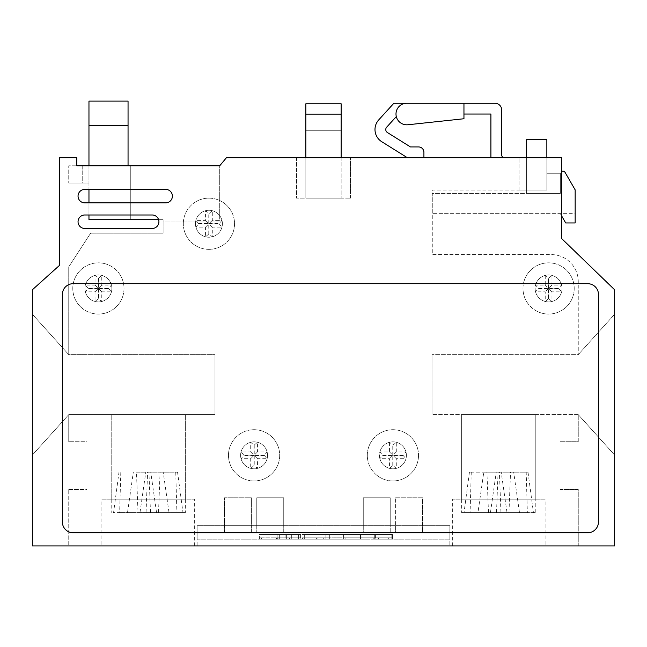 <?xml version="1.0" encoding="UTF-8"?>
<svg xmlns="http://www.w3.org/2000/svg" width="647" height="647" viewBox="0 0 647 647"><rect width="100%" height="100%" fill="white"/><g stroke="black" fill="none" stroke-linecap="round" stroke-linejoin="round"><path stroke-width="0.49" stroke-dasharray="3.23 2.43" d="M391.839 537.843L374.742 537.843L391.839 537.843L391.839 534.471L392.486 534.471L392.486 537.843L392.486 534.471L374.742 534.471L374.742 537.843L374.742 534.471L392.486 534.471L392.486 539.169L374.742 539.169L392.486 539.169L392.486 534.471L302.44 534.479L325.926 534.479L325.926 537.851L329.711 537.851L343.678 537.843L343.678 534.479L343.678 537.843L376.036 537.843L302.44 537.851L325.926 537.851L325.926 534.479L375.389 534.471L374.742 534.471L374.742 539.169L374.742 534.471L391.839 534.471L391.839 539.169M298.38 537.851L259.366 537.851L300.604 537.851L279.334 537.851L300.604 537.851L298.38 537.851L298.38 534.479L259.366 534.487L300.604 534.479L277.118 534.487L277.118 537.851L279.334 537.851L277.118 537.851L279.334 537.851L279.334 534.479L277.118 534.487L300.604 534.479L277.118 534.487L277.118 537.851L277.118 534.487L300.604 534.479L259.366 534.487L259.366 539.169L300.604 539.169L259.366 539.169L259.366 534.487L300.604 534.479L298.38 534.479L298.38 537.851M291.077 539.169L277.118 539.169L277.118 534.487L277.118 539.169L279.334 539.169L277.118 539.169L277.118 534.487L291.077 534.479L291.077 539.169L277.118 539.169L277.118 534.487L277.118 537.851L291.724 537.851L279.334 537.851L279.334 534.479L277.118 534.487L279.334 534.479L279.334 537.851M477.971 512.61L527.362 512.61L461.659 512.61L490.442 512.61L477.971 512.61L483.778 472.173L496.249 472.173L469.447 472.173L528.017 472.173L483.778 472.173M490.442 512.61L496.249 472.173M469.447 472.173L464.028 512.61L535.797 512.61L527.362 512.61L526.197 472.173M535.797 499.136L535.797 414.622L461.659 414.622L535.797 414.622L535.797 499.136L461.659 499.136L535.797 499.136L535.797 512.61M461.659 499.136L461.659 414.622L498.732 414.622L461.659 414.622L461.659 512.61M528.017 472.173L533.427 512.61L470.094 512.61L471.259 472.173M500.948 512.61L499.395 472.173M488.485 512.61L486.924 472.173M496.508 512.61L498.069 472.173M507.013 512.61L501.207 472.173M519.484 512.61L513.678 472.173M508.979 512.61L510.532 472.173M138.021 512.61L176.906 512.61L138.021 512.61L136.468 472.173L177.553 472.173L136.468 472.173M150.492 512.61L148.931 472.173M139.987 512.61L145.793 472.173M120.803 472.173L119.638 512.61L113.573 512.61L118.983 472.173M127.516 512.61L133.322 472.173M148.268 414.622L185.341 414.622L148.268 414.622M185.341 499.136L185.341 414.622L185.341 499.136L148.268 499.136L185.341 499.136L185.341 512.61L119.638 512.61L185.341 512.61M111.203 499.136L111.203 414.622L111.203 499.136L148.268 499.136L111.203 499.136L111.203 512.61M175.741 472.173L176.906 512.61L182.972 512.61L177.553 472.173M156.558 512.61L150.751 472.173M169.029 512.61L163.222 472.173M158.515 512.61L160.076 472.173M146.052 512.61L147.605 472.173M598.467 294.474A10.781 10.781 0 0 0 587.678 283.693L73.151 283.693A10.781 10.781 0 0 0 62.371 294.474L62.371 521.967A10.781 10.781 0 0 0 73.151 532.748L587.678 532.748A10.781 10.781 0 0 0 598.467 521.967L598.467 294.474M378.713 119.913A14.323 14.323 0 0 0 381.722 141.693L407.343 157.706L423.914 157.706L423.914 152.312A5.394 5.394 0 0 0 418.52 146.926L410.433 146.926L387.44 132.554A3.542 3.542 0 0 1 386.696 127.16L396.304 116.589A10.781 10.781 0 0 1 406.785 103.253L393.861 103.253L378.713 119.913M504.393 157.706L490.911 157.706L504.393 157.706A2.693 2.693 0 0 1 501.692 155.013L501.692 109.99A6.737 6.737 0 0 0 494.955 103.253L406.785 103.253A10.781 10.781 0 0 0 396.304 116.589M395.996 114.034A10.781 10.781 0 0 0 407.933 124.758L463.956 118.749L463.956 103.253L463.956 114.034L490.911 114.034L490.911 157.706M423.914 157.706L407.343 157.706M88.962 125.356L128.049 125.356L88.962 125.356L88.962 101.094L128.049 101.094L128.049 125.356L88.962 125.356L88.962 183.044L82.226 183.044L82.226 165.794L128.049 165.794L68.744 165.794L68.744 183.044L68.744 165.794L76.831 165.794L76.831 157.706L76.831 165.794L219.713 165.794L226.45 157.706L561.677 157.706L546.852 157.706L561.677 157.706L561.677 238.581L561.677 157.706L561.677 238.581L614.65 289.799L578.256 254.611M546.852 157.706L519.889 157.706L546.852 157.706L546.852 190.056L432.277 190.056L432.277 254.611L551.301 254.611A26.956 26.956 0 0 1 578.256 281.574L578.256 354.637L614.65 314.199L614.65 545.906L614.65 314.199L578.256 354.637L432.01 354.637L578.256 354.637L614.65 314.199L578.256 354.637L578.256 281.574A26.956 26.956 0 0 0 551.301 254.611L432.277 254.611L432.277 190.056L546.852 190.056L546.852 157.706L546.852 190.056L519.889 190.056L546.852 190.056L546.852 157.706L546.852 173.752L560.326 173.752L560.326 193.429L432.277 193.429L432.277 213.647L432.277 193.429L560.326 193.429L526.634 193.429L560.326 193.429L560.326 173.752A2.564 2.564 0 0 1 561.677 171.495M296.544 157.706L350.456 157.706L296.544 157.706L296.544 198.144L350.456 198.144L296.544 198.144L296.544 157.706M561.677 238.581L614.65 289.799L614.65 545.906L32.35 545.906L32.35 289.799L59.306 265.537L59.306 157.706L76.831 157.706L59.306 157.706L76.831 157.706L76.831 165.794M578.256 414.622L432.01 414.622L578.256 414.622L614.65 455.059L578.256 414.622L578.256 441.715L560.059 441.715L560.059 489.431L578.256 489.431L578.256 545.906L614.65 545.906L578.256 545.906L578.256 489.431L560.059 489.431L560.059 441.715L578.256 441.715L578.256 414.622L614.65 455.059L578.256 414.622M432.01 354.637L432.01 414.622L432.01 354.637M59.306 265.537L32.35 289.799L32.35 314.199L32.35 289.799L59.306 265.537L59.306 157.706L59.306 265.537M172.401 196.122A6.737 6.737 0 0 1 165.656 202.859L84.781 202.859A6.737 6.737 0 0 1 78.044 196.122A6.737 6.737 0 0 1 84.781 189.385L165.656 189.385A6.737 6.737 0 0 1 172.401 196.122A6.737 6.737 0 0 1 165.656 202.859L88.962 202.859L88.962 214.99L88.962 202.859L84.781 202.859L165.656 202.859A6.737 6.737 0 0 0 172.401 196.122A6.737 6.737 0 0 0 165.656 189.385A6.737 6.737 0 0 1 172.401 196.122M418.528 455.326A25.613 25.613 0 0 1 392.915 480.939A25.613 25.613 0 0 1 367.31 455.326A25.613 25.613 0 0 1 392.915 429.713A25.613 25.613 0 0 1 418.528 455.326A25.613 25.613 0 0 0 392.915 429.713A25.613 25.613 0 0 0 367.31 455.326A25.613 25.613 0 0 0 392.915 480.939A25.613 25.613 0 0 0 418.528 455.326M395.616 497.786L422.572 497.786L422.572 532.424L395.616 532.424L395.616 497.786L422.572 497.786L422.572 532.424L395.616 532.424L395.616 525.688L390.222 525.688L390.222 532.424L363.266 532.424L363.266 497.786L390.222 497.786L390.222 532.424L363.266 532.424L363.266 525.688L283.734 525.688L283.734 532.424L256.778 532.424L256.778 497.786L283.734 497.786L283.734 532.424L256.778 532.424L256.778 525.688L251.384 525.688L251.384 532.424L224.428 532.424L224.428 497.786L251.384 497.786L251.384 532.424L224.428 532.424L224.428 525.688L197.133 525.688L197.133 545.906L449.867 545.906L197.133 545.906L197.133 525.688L449.867 525.688L449.867 545.906L449.867 525.688L395.616 525.688L395.616 497.786M574.212 288.457A25.613 25.613 0 0 1 548.599 314.062A25.613 25.613 0 0 1 522.994 288.457A25.613 25.613 0 0 1 548.599 262.844A25.613 25.613 0 0 1 574.212 288.457A25.613 25.613 0 0 0 548.599 262.844A25.613 25.613 0 0 0 522.994 288.457A25.613 25.613 0 0 0 548.599 314.062A25.613 25.613 0 0 0 574.212 288.457M183.319 223.757A25.613 25.613 0 0 1 208.924 198.144A25.613 25.613 0 0 1 234.537 223.757A25.613 25.613 0 0 1 208.924 249.362A25.613 25.613 0 0 1 183.319 223.757A25.613 25.613 0 0 0 208.924 249.362A25.613 25.613 0 0 0 234.537 223.757A25.613 25.613 0 0 0 208.924 198.144A25.613 25.613 0 0 0 183.319 223.757M72.787 288.457A25.613 25.613 0 0 1 98.401 262.844A25.613 25.613 0 0 1 124.006 288.457A25.613 25.613 0 0 1 98.401 314.062A25.613 25.613 0 0 1 72.787 288.457A25.613 25.613 0 0 0 98.401 314.062A25.613 25.613 0 0 0 124.006 288.457A25.613 25.613 0 0 0 98.401 262.844A25.613 25.613 0 0 0 72.787 288.457M228.472 455.326A25.613 25.613 0 0 1 254.085 429.713A25.613 25.613 0 0 1 279.69 455.326A25.613 25.613 0 0 1 254.085 480.939A25.613 25.613 0 0 1 228.472 455.326A25.613 25.613 0 0 0 254.085 480.939A25.613 25.613 0 0 0 279.69 455.326A25.613 25.613 0 0 0 254.085 429.713A25.613 25.613 0 0 0 228.472 455.326M158.919 221.735A6.737 6.737 0 0 1 152.182 228.472L84.781 228.472A6.737 6.737 0 0 1 78.044 221.735A6.737 6.737 0 0 1 84.781 214.99L152.182 214.99A6.737 6.737 0 0 1 158.919 221.735A6.737 6.737 0 0 0 158.612 219.713L163.101 219.713L163.101 233.187L90.629 233.187L68.744 266.887L68.744 354.637L32.35 314.199L32.35 545.906L32.35 314.199L68.744 354.637L214.99 354.637L68.744 354.637L68.744 266.887L90.629 233.187L163.101 233.187L163.101 219.713L158.612 219.713A6.737 6.737 0 0 1 152.182 228.472L84.781 228.472L152.182 228.472M219.713 165.794L130.751 165.794L219.713 165.794L219.713 221.056L163.101 221.056L163.101 219.713L163.101 221.056L219.713 221.056L219.713 165.794M128.049 125.356L128.049 165.794M88.962 165.794L88.962 189.385L88.962 183.044L68.744 183.044L88.962 183.044L68.744 183.044L82.226 183.044L82.226 165.794M88.962 219.713L88.962 214.99L84.781 214.99L152.182 214.99A6.737 6.737 0 0 1 158.612 219.713L88.962 219.713M88.962 189.385L165.656 189.385L84.781 189.385L88.962 189.385L88.962 202.859M32.35 314.199L68.744 354.637L32.35 314.199M84.781 228.472A6.737 6.737 0 0 1 78.044 221.735A6.737 6.737 0 0 1 84.781 214.99M84.781 202.859A6.737 6.737 0 0 1 78.044 196.122A6.737 6.737 0 0 1 84.781 189.385M32.35 455.059L68.744 414.622L214.99 414.622L214.99 354.637L214.99 414.622L68.744 414.622L32.35 455.059L68.744 414.622L68.744 441.715L68.744 414.622L32.35 455.059M68.744 545.906L32.35 545.906L68.744 545.906L68.744 489.431L68.744 545.906M68.744 489.431L86.941 489.431L86.941 441.715L68.744 441.715L86.941 441.715L86.941 489.431L68.744 489.431M101.902 545.906L194.642 545.906L101.902 545.906L101.902 499.136L194.642 499.136L101.902 499.136M545.097 545.906L452.358 545.906L545.097 545.906L545.097 499.136L452.358 499.136L545.097 499.136M194.642 545.906L194.642 499.136M363.266 525.688L390.222 525.688L390.222 497.786L363.266 497.786L363.266 525.688M256.778 525.688L283.734 525.688L283.734 497.786L256.778 497.786L256.778 525.688M224.428 525.688L251.384 525.688L251.384 497.786L224.428 497.786L224.428 525.688M452.358 545.906L452.358 499.136M130.751 219.713L130.751 165.794L130.751 219.713L163.101 219.713L130.751 219.713M158.612 219.713A6.737 6.737 0 0 0 152.182 214.99L88.962 214.99M406.397 455.326A13.482 13.482 0 0 1 392.915 468.808A13.482 13.482 0 0 1 379.441 455.326A13.482 13.482 0 0 1 392.915 441.844A13.482 13.482 0 0 1 406.397 455.326A13.482 13.482 0 0 0 389.551 442.273L392.761 445.063A10.263 10.263 0 0 1 393.077 445.063L396.287 442.273L396.287 451.954L405.968 451.954L403.186 455.173A10.263 10.263 0 0 1 403.186 455.48L405.968 458.699A13.482 13.482 0 0 0 406.397 455.326M392.761 465.589L392.761 455.48L382.652 455.48L379.87 458.699A13.482 13.482 0 0 0 405.968 458.699L396.287 458.699L396.287 468.379L393.077 465.589A10.263 10.263 0 0 1 392.761 465.589L389.551 468.379L389.551 458.699L379.87 458.699A13.482 13.482 0 0 1 379.87 451.954L389.551 451.954L389.551 442.273A13.482 13.482 0 0 0 379.87 451.954L382.652 455.173L392.761 455.173L389.551 451.954M392.761 455.173L392.761 445.063M393.077 445.063L393.077 455.173L396.287 451.954M393.077 455.173L403.186 455.173M403.186 455.48L393.077 455.48L396.287 458.699M393.077 455.48L393.077 465.589M392.761 455.48L389.551 458.699M562.081 288.457A13.482 13.482 0 0 1 548.599 301.931A13.482 13.482 0 0 1 535.126 288.457A13.482 13.482 0 0 1 548.599 274.975A13.482 13.482 0 0 1 562.081 288.457A13.482 13.482 0 0 0 545.235 275.404L548.446 278.186A10.263 10.263 0 0 1 548.761 278.186L551.972 275.404L551.972 285.084L561.653 285.084L558.871 288.295A10.263 10.263 0 0 1 558.871 288.611L561.653 291.821A13.482 13.482 0 0 0 562.081 288.457M548.446 298.72L548.446 288.611L538.336 288.611L535.554 291.821A13.482 13.482 0 0 0 561.653 291.821L551.972 291.821L551.972 301.502L548.761 298.72A10.263 10.263 0 0 1 548.446 298.72L545.235 301.502L545.235 291.821L535.554 291.821A13.482 13.482 0 0 1 535.554 285.084L545.235 285.084L545.235 275.404A13.482 13.482 0 0 0 535.554 285.084L538.336 288.295L548.446 288.295L545.235 285.084M548.446 288.295L548.446 278.186M548.761 278.186L548.761 288.295L551.972 285.084M548.761 288.295L558.871 288.295M558.871 288.611L548.761 288.611L551.972 291.821M548.761 288.611L548.761 298.72M548.446 288.611L545.235 291.821M195.451 223.757A13.482 13.482 0 0 1 208.924 210.275A13.482 13.482 0 0 1 222.406 223.757A13.482 13.482 0 0 1 208.924 237.231A13.482 13.482 0 0 1 195.451 223.757A13.482 13.482 0 0 0 221.978 227.121A13.482 13.482 0 0 0 205.56 210.704A13.482 13.482 0 0 0 195.451 223.757M219.196 223.757A10.263 10.263 0 0 1 219.196 223.911L221.978 227.121L212.297 227.121L212.297 236.802L209.086 234.02A10.263 10.263 0 0 1 208.771 234.02L205.56 236.802L205.56 227.121L195.879 227.121L198.661 223.911A10.263 10.263 0 0 1 198.661 223.595L195.879 220.384L205.56 220.384L205.56 210.704L208.771 213.486A10.263 10.263 0 0 1 209.086 213.486L212.297 210.704L212.297 220.384L221.978 220.384L219.196 223.595A10.263 10.263 0 0 1 219.196 223.757M219.196 223.911L209.086 223.911L212.297 227.121M209.086 223.911L209.086 234.02M208.771 234.02L208.771 223.911L205.56 227.121M208.771 223.911L198.661 223.911M198.661 223.595L208.771 223.595L205.56 220.384M208.771 223.595L208.771 213.486M209.086 213.486L209.086 223.595L212.297 220.384M209.086 223.595L219.196 223.595M84.919 288.457A13.482 13.482 0 0 1 98.401 274.975A13.482 13.482 0 0 1 111.874 288.457A13.482 13.482 0 0 1 98.401 301.931A13.482 13.482 0 0 1 84.919 288.457A13.482 13.482 0 0 0 111.446 291.821A13.482 13.482 0 0 0 95.028 275.404A13.482 13.482 0 0 0 84.919 288.457M108.664 288.457A10.263 10.263 0 0 1 108.664 288.611L111.446 291.821L101.765 291.821L101.765 301.502L98.554 298.72A10.263 10.263 0 0 1 98.239 298.72L95.028 301.502L95.028 291.821L85.347 291.821L88.129 288.611A10.263 10.263 0 0 1 88.129 288.295L85.347 285.084L95.028 285.084L95.028 275.404L98.239 278.186A10.263 10.263 0 0 1 98.554 278.186L101.765 275.404L101.765 285.084L111.446 285.084L108.664 288.295A10.263 10.263 0 0 1 108.664 288.457M108.664 288.611L98.554 288.611L101.765 291.821M98.554 288.611L98.554 298.72M98.239 298.72L98.239 288.611L95.028 291.821M98.239 288.611L88.129 288.611M88.129 288.295L98.239 288.295L95.028 285.084M98.239 288.295L98.239 278.186M98.554 278.186L98.554 288.295L101.765 285.084M98.554 288.295L108.664 288.295M240.603 455.326A13.482 13.482 0 0 1 254.085 441.844A13.482 13.482 0 0 1 267.559 455.326A13.482 13.482 0 0 1 254.085 468.808A13.482 13.482 0 0 1 240.603 455.326A13.482 13.482 0 0 0 267.13 458.699A13.482 13.482 0 0 0 250.712 442.273A13.482 13.482 0 0 0 240.603 455.326M264.348 455.326A10.263 10.263 0 0 1 264.348 455.48L267.13 458.699L257.449 458.699L257.449 468.379L254.239 465.589A10.263 10.263 0 0 1 253.923 465.589L250.712 468.379L250.712 458.699L241.032 458.699L243.814 455.48A10.263 10.263 0 0 1 243.814 455.173L241.032 451.954L250.712 451.954L250.712 442.273L253.923 445.063A10.263 10.263 0 0 1 254.239 445.063L257.449 442.273L257.449 451.954L267.13 451.954L264.348 455.173A10.263 10.263 0 0 1 264.348 455.326M264.348 455.48L254.239 455.48L257.449 458.699M254.239 455.48L254.239 465.589M253.923 465.589L253.923 455.48L250.712 458.699M253.923 455.48L243.814 455.48M243.814 455.173L253.923 455.173L250.712 451.954M253.923 455.173L253.923 445.063M254.239 445.063L254.239 455.173L257.449 451.954M254.239 455.173L264.348 455.173M519.889 190.056L519.889 157.706L519.889 190.056M575.159 213.647L575.159 222.948L565.696 222.948L560.326 213.647L432.277 213.647L575.159 213.647L575.159 189.862L565.114 172.466A2.564 2.564 0 0 0 560.326 173.752L560.326 193.429L560.326 173.752L546.852 173.752L546.852 139.509L526.634 139.509L526.634 193.429L526.634 157.706M561.677 215.977L560.326 213.647M463.956 114.034L463.956 103.253M350.456 198.144L350.456 157.706L350.456 198.144M305.845 157.706L305.845 103.787L341.155 103.787L305.845 103.787L305.845 198.144L341.155 198.144L305.845 198.144L341.155 198.144L341.155 103.787L341.155 157.706M305.845 198.144L341.155 198.144L341.155 130.751L305.845 130.751L305.845 114.123L341.155 114.123L305.845 114.123L305.845 103.787L341.155 103.787L341.155 130.751L305.845 130.751L341.155 130.751L305.845 130.751L305.845 198.144M341.155 114.123L305.845 114.123M197.133 539.169L449.867 539.169L197.133 539.169L197.133 525.688L449.867 525.688L449.867 539.169L449.867 525.688L197.133 525.688L197.133 539.169M329.711 537.851L329.711 534.479L325.926 534.479L325.926 539.169L343.678 539.169L343.678 534.479L375.389 534.471L302.44 534.479L325.926 534.479L325.926 539.169L304.656 539.169L304.656 534.479L304.656 537.851M360.508 537.843L360.508 534.479L360.508 539.169L343.678 539.169L343.678 534.479L343.023 534.479L343.031 537.843M360.508 539.169L304.656 539.169M279.334 539.169L300.604 539.169L279.334 539.169L279.334 534.479L279.334 539.169L279.334 534.479L291.724 534.479L291.724 537.851M329.719 539.169L329.711 534.479L343.023 534.479L343.031 539.169M291.077 537.851L291.077 534.479L291.724 534.479L291.724 539.169M388.701 537.843L388.701 539.169M375.389 534.471L375.389 539.169L375.389 534.471M378.527 537.843L378.527 539.169M345.894 537.843L345.894 539.169M362.077 537.843L362.077 539.169M373.82 537.843L373.82 539.169M317.968 539.169L317.968 537.851M316.399 537.851L316.399 539.169M303.087 539.169L303.087 537.851M323.71 539.169L323.71 537.851M278.032 539.169L278.032 537.851M277.765 537.851L277.765 539.169M289.508 537.851L289.508 539.169M285.068 534.479L285.068 539.169L285.068 534.479M286.637 537.851L286.637 534.479L286.637 537.851M299.949 534.479L299.949 539.169L299.949 534.479M276.463 537.851L276.463 539.169M260.013 539.169L260.013 537.851M261.582 537.851L261.582 539.169M298.38 539.169L298.38 534.479L298.38 539.169M286.637 539.169L286.637 534.479L286.637 539.169M376.036 539.169L376.036 537.843M302.44 539.169L302.44 537.851M300.604 534.479L300.604 539.169L300.604 534.479"/><path stroke-width="0.97" d="M587.678 283.693A10.781 10.781 0 0 1 598.467 294.474L598.467 521.967A10.781 10.781 0 0 1 587.678 532.748L73.151 532.748A10.781 10.781 0 0 1 62.371 521.967L62.371 294.474A10.781 10.781 0 0 1 73.151 283.693L587.678 283.693M407.343 157.706L381.722 141.693A14.323 14.323 0 0 1 378.713 119.913L393.861 103.253L406.785 103.253A10.781 10.781 0 0 0 395.996 114.034A10.781 10.781 0 0 1 406.785 103.253L494.955 103.253A6.737 6.737 0 0 1 501.692 109.99L501.692 155.013A2.693 2.693 0 0 0 504.393 157.706M463.956 103.253L463.956 118.749L407.933 124.758A10.781 10.781 0 0 1 395.996 114.034M396.304 116.589L386.696 127.16A3.542 3.542 0 0 0 387.44 132.554L410.433 146.926L418.52 146.926A5.394 5.394 0 0 1 423.914 152.312L423.914 157.706M226.45 157.706L561.677 157.706L561.677 238.581L614.65 289.799L614.65 545.906L32.35 545.906L32.35 289.799L59.306 265.537L59.306 157.706L76.831 157.706L76.831 165.794L219.713 165.794L226.45 157.706M165.656 202.859A6.737 6.737 0 0 0 172.401 196.122A6.737 6.737 0 0 0 165.656 189.385L84.781 189.385A6.737 6.737 0 0 0 78.044 196.122A6.737 6.737 0 0 0 84.781 202.859L165.656 202.859M84.781 214.99A6.737 6.737 0 0 0 78.044 221.735A6.737 6.737 0 0 0 84.781 228.472L152.182 228.472A6.737 6.737 0 0 0 158.919 221.735A6.737 6.737 0 0 0 152.182 214.99L84.781 214.99A6.737 6.737 0 0 0 78.044 221.735A6.737 6.737 0 0 0 84.781 228.472M561.677 238.581L578.256 254.611M82.226 165.794L76.831 165.794M128.049 125.356L128.049 101.094L88.962 101.094L88.962 125.356L128.049 125.356L128.049 165.794M88.962 125.356L88.962 165.794M88.962 202.859L88.962 189.385M88.962 214.99L88.962 219.713L158.612 219.713M84.781 189.385A6.737 6.737 0 0 0 78.044 196.122A6.737 6.737 0 0 0 84.781 202.859M152.182 228.472A6.737 6.737 0 0 0 158.919 221.735M561.677 171.495A2.564 2.564 0 0 1 565.114 172.466L575.159 189.862L575.159 222.948L565.696 222.948L561.677 215.977M546.852 157.706L546.852 139.509L526.634 139.509L526.634 157.706M490.911 157.706L490.911 114.034L463.956 114.034M341.155 157.706L341.155 103.787L305.845 103.787L305.845 157.706M305.845 114.123L341.155 114.123"/></g></svg>
